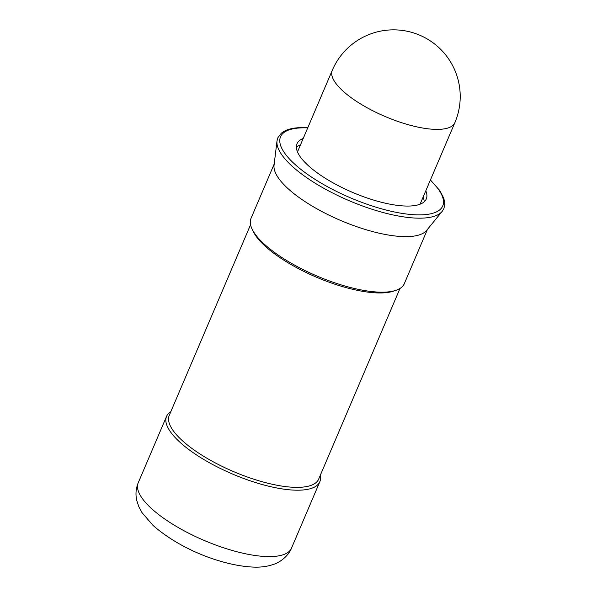 <?xml version="1.0" encoding="UTF-8"?>
<svg xmlns="http://www.w3.org/2000/svg" width="597" height="597" viewBox="0 0 597 597"><rect width="100%" height="100%" fill="white"/><g stroke="black" fill="none" stroke-linecap="round" stroke-linejoin="round"><path stroke-width="0.9" d="M277.001 140.967L274.045 165.317A83.311 27.156 23.1 0 0 295.866 195.137A83.311 27.156 23.1 0 0 371.931 231.39A83.311 27.156 23.1 0 0 426.624 230.397L442.153 211.413A90.177 29.395 23.1 0 1 419.034 218.174A90.177 29.395 23.1 0 1 300.612 173.249A90.177 29.395 23.1 0 1 277.001 140.967L277.851 137.758L281.418 133.071L285.135 130.743C289.552 128.601 295.776 127.534 303.806 127.549L307.813 127.668M274.21 163.996L251.016 218.36A83.311 27.156 23.1 0 0 252.046 228.979A83.311 27.156 23.1 0 0 272.172 250.68A83.311 27.156 23.1 0 0 395.908 290.336A83.311 27.156 23.1 0 0 404.281 283.732L427.467 229.367M252.046 228.979L253.158 231.337A81.229 26.477 23.1 0 0 272.784 252.501A81.229 26.477 23.1 0 0 393.43 291.164L395.908 290.336M250.568 224.726L169.242 415.385A81.229 26.477 23.1 0 0 189.868 446.892A81.229 26.477 23.1 0 0 267.441 483.13A81.229 26.477 23.1 0 0 318.671 479.122L399.997 288.463M170.839 411.646A83.311 27.156 23.1 0 0 166.556 416.378A83.311 27.156 23.1 0 0 187.712 448.698A83.311 27.156 23.1 0 0 267.269 485.861A83.311 27.156 23.1 0 0 319.82 481.749A83.311 27.156 23.1 0 0 320.268 475.384M424.206 201.793A70.289 22.91 23.1 0 0 423.094 197.144M425.803 190.809A70.289 22.91 -156.9 0 1 426.295 198.935A70.289 22.91 -156.9 0 1 407.139 206.062A70.289 22.91 -156.9 0 1 332.141 182.331A70.289 22.91 -156.9 0 1 296.985 143.78A70.289 22.91 -156.9 0 1 303.194 138.511M300.485 144.847A70.289 22.91 23.1 0 0 296.366 147.265M332.268 70.349A66.648 21.723 23.1 0 0 349.185 96.199A66.648 21.723 23.1 0 0 436.713 129.4A66.648 21.723 23.1 0 0 454.877 122.646A66.648 66.648 0 0 0 394.013 29.85A66.648 66.648 0 0 0 332.268 70.349L297.634 151.548A66.648 21.723 23.1 0 0 297.485 151.922M420.072 204.211A66.648 21.723 23.1 0 0 420.236 203.846L454.877 122.646M307.716 127.9A88.169 28.738 23.1 0 0 304.567 127.825A88.169 28.738 23.1 0 0 302.925 170.966A88.169 28.738 23.1 0 0 418.713 214.89A88.169 28.738 23.1 0 0 430.325 180.197M138.228 482.786A83.311 27.156 23.1 0 0 159.384 515.107A83.311 27.156 23.1 0 0 268.784 556.605A83.311 27.156 23.1 0 0 291.493 548.158C288.127 556.934 278.351 563.016 274.068 564.195C268.299 566.284 262.001 567.269 255.165 567.15C225.129 566.478 181.548 550.464 153.063 525.45L141.989 512.614L138.758 506.562L136.788 500.555C135.385 494.458 135.87 488.533 138.228 482.786L166.556 416.378M430.422 179.966L439.84 190.63L443.907 198.465L444.81 204.51L443.884 208.577L442.153 211.413M319.82 481.749L291.493 548.158"/></g></svg>
